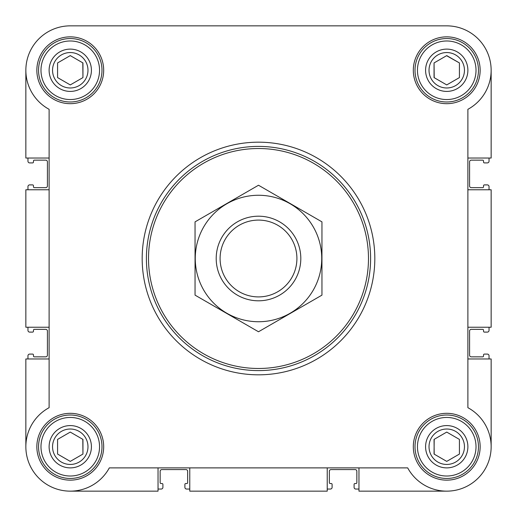 <?xml version="1.0" encoding="UTF-8"?>
<svg xmlns="http://www.w3.org/2000/svg" width="517" height="517" viewBox="0 0 517 517"><rect width="100%" height="100%" fill="white"/><g stroke="black" fill="none" stroke-linecap="round" stroke-linejoin="round"><path stroke-width="0.78" d="M182.359 25.85L70.267 25.85A44.417 44.417 0 0 0 49.115 109.32L49.115 407.68A44.417 44.417 0 0 0 38.859 478.141A44.417 44.417 0 0 0 109.32 467.885L407.68 467.885A44.417 44.417 0 0 0 478.141 478.141A44.417 44.417 0 0 0 467.885 407.68L467.885 109.32A44.417 44.417 0 0 0 446.733 25.85L345.117 25.85M256.477 25.85L233.122 25.85M25.85 70.267L25.85 158.04L49.115 158.04M358.96 467.885L358.96 491.15L446.733 491.15M327.235 467.885L327.235 491.15L189.765 491.15L189.765 467.885M467.885 158.04L491.15 158.04L491.15 70.267M467.885 189.765L491.15 189.765L491.15 327.235L467.885 327.235M49.115 358.96L25.85 358.96L25.85 446.733M446.733 25.85L70.267 25.85M36.849 70.267A33.418 33.418 0 0 1 86.972 41.328A33.418 33.418 0 0 1 86.972 99.206A33.418 33.418 0 0 1 36.849 70.267M36.849 446.733A33.418 33.418 0 0 1 86.972 417.794A33.418 33.418 0 0 1 86.972 475.672A33.418 33.418 0 0 1 36.849 446.733M413.316 446.733A33.418 33.418 0 0 1 463.445 417.794A33.418 33.418 0 0 1 463.445 475.672A33.418 33.418 0 0 1 413.316 446.733M413.316 70.267A33.418 33.418 0 0 1 463.445 41.328A33.418 33.418 0 0 1 463.445 99.206A33.418 33.418 0 0 1 413.316 70.267M158.04 467.885L158.04 491.15L70.267 491.15M467.885 358.96L491.15 358.96L491.15 446.733M49.115 189.765L25.85 189.765L25.85 327.235L49.115 327.235M27.963 158.04L27.963 161.207A1.693 1.693 0 0 0 29.656 162.9L32.616 162.9A0.847 0.847 0 0 0 33.463 162.054L33.463 161A0.847 0.847 0 0 1 34.309 160.154L45.729 160.154A1.693 1.693 0 0 1 47.422 161.847L47.422 185.958A1.693 1.693 0 0 1 45.729 187.645L34.309 187.645A0.847 0.847 0 0 1 33.463 186.799L33.463 185.745A0.847 0.847 0 0 0 32.616 184.899L29.656 184.899A1.693 1.693 0 0 0 27.963 186.592L27.963 189.765M27.963 327.235L27.963 330.408A1.693 1.693 0 0 0 29.656 332.101L32.616 332.101A0.847 0.847 0 0 0 33.463 331.255L33.463 330.201A0.847 0.847 0 0 1 34.309 329.355L45.729 329.355A1.693 1.693 0 0 1 47.422 331.042L47.422 355.153A1.693 1.693 0 0 1 45.729 356.846L34.309 356.846A0.847 0.847 0 0 1 33.463 356L33.463 354.946A0.847 0.847 0 0 0 32.616 354.1L29.656 354.1A1.693 1.693 0 0 0 27.963 355.793L27.963 358.96M489.037 358.96L489.037 355.793A1.693 1.693 0 0 0 487.344 354.1L484.384 354.1A0.847 0.847 0 0 0 483.537 354.946L483.537 356A0.847 0.847 0 0 1 482.691 356.846L471.271 356.846A1.693 1.693 0 0 1 469.578 355.153L469.578 331.042A1.693 1.693 0 0 1 471.271 329.355L482.691 329.355A0.847 0.847 0 0 1 483.537 330.201L483.537 331.255A0.847 0.847 0 0 0 484.384 332.101L487.344 332.101A1.693 1.693 0 0 0 489.037 330.408L489.037 327.235M489.037 189.765L489.037 186.592A1.693 1.693 0 0 0 487.344 184.899L484.384 184.899A0.847 0.847 0 0 0 483.537 185.745L483.537 186.799A0.847 0.847 0 0 1 482.691 187.645L471.271 187.645A1.693 1.693 0 0 1 469.578 185.958L469.578 161.847A1.693 1.693 0 0 1 471.271 160.154L482.691 160.154A0.847 0.847 0 0 1 483.537 161L483.537 162.054A0.847 0.847 0 0 0 484.384 162.9L487.344 162.9A1.693 1.693 0 0 0 489.037 161.207L489.037 158.04M158.04 489.037L161.207 489.037A1.693 1.693 0 0 0 162.9 487.344L162.9 484.384A0.847 0.847 0 0 0 162.054 483.537L161 483.537A0.847 0.847 0 0 1 160.154 482.691L160.154 471.271A1.693 1.693 0 0 1 161.847 469.578L185.958 469.578A1.693 1.693 0 0 1 187.645 471.271L187.645 482.691A0.847 0.847 0 0 1 186.799 483.537L185.745 483.537A0.847 0.847 0 0 0 184.899 484.384L184.899 487.344A1.693 1.693 0 0 0 186.592 489.037L189.765 489.037M327.235 489.037L330.408 489.037A1.693 1.693 0 0 0 332.101 487.344L332.101 484.384A0.847 0.847 0 0 0 331.255 483.537L330.201 483.537A0.847 0.847 0 0 1 329.355 482.691L329.355 471.271A1.693 1.693 0 0 1 331.042 469.578L355.153 469.578A1.693 1.693 0 0 1 356.846 471.271L356.846 482.691A0.847 0.847 0 0 1 356 483.537L354.946 483.537A0.847 0.847 0 0 0 354.1 484.384L354.1 487.344A1.693 1.693 0 0 0 355.793 489.037L358.96 489.037M417.452 70.267A29.282 29.282 0 0 1 461.377 44.908A29.282 29.282 0 0 1 461.377 95.626A29.282 29.282 0 0 1 417.452 70.267M425.588 70.267A21.152 21.152 0 0 1 457.312 51.946A21.152 21.152 0 0 1 457.312 88.581A21.152 21.152 0 0 1 425.588 70.267M415.009 70.267A31.724 31.724 0 0 1 462.599 42.788A31.724 31.724 0 0 1 462.599 97.739A31.724 31.724 0 0 1 415.009 70.267M40.985 70.267A29.282 29.282 0 0 1 84.904 44.908A29.282 29.282 0 0 1 84.904 95.626A29.282 29.282 0 0 1 40.985 70.267M49.115 70.267A21.152 21.152 0 0 1 80.839 51.946A21.152 21.152 0 0 1 80.839 88.581A21.152 21.152 0 0 1 49.115 70.267M38.542 70.267A31.724 31.724 0 0 1 86.126 42.788A31.724 31.724 0 0 1 86.126 97.739A31.724 31.724 0 0 1 38.542 70.267M40.985 446.733A29.282 29.282 0 0 1 84.904 421.374A29.282 29.282 0 0 1 84.904 472.092A29.282 29.282 0 0 1 40.985 446.733M49.115 446.733A21.152 21.152 0 0 1 80.839 428.419A21.152 21.152 0 0 1 80.839 465.054A21.152 21.152 0 0 1 49.115 446.733M38.542 446.733A31.724 31.724 0 0 1 86.126 419.261A31.724 31.724 0 0 1 86.126 474.212A31.724 31.724 0 0 1 38.542 446.733M417.452 446.733A29.282 29.282 0 0 1 461.377 421.374A29.282 29.282 0 0 1 461.377 472.092A29.282 29.282 0 0 1 417.452 446.733M425.588 446.733A21.152 21.152 0 0 1 457.312 428.419A21.152 21.152 0 0 1 457.312 465.054A21.152 21.152 0 0 1 425.588 446.733M415.009 446.733A31.724 31.724 0 0 1 462.599 419.261A31.724 31.724 0 0 1 462.599 474.212A31.724 31.724 0 0 1 415.009 446.733M429.02 70.267A17.714 17.714 0 0 1 455.593 54.925A17.714 17.714 0 0 1 455.593 85.609A17.714 17.714 0 0 1 429.02 70.267M434.047 62.938L434.047 77.589L446.733 84.917L459.426 77.589L459.426 62.938L446.733 55.61L434.047 62.938L434.196 77.679M429.02 446.733A17.714 17.714 0 0 1 455.593 431.391A17.714 17.714 0 0 1 455.593 462.075A17.714 17.714 0 0 1 429.02 446.733M434.196 439.321L434.047 454.062L446.733 461.39L459.426 454.062L459.426 439.411L446.733 432.083L434.047 439.411L434.196 454.146M52.547 446.733A17.714 17.714 0 0 1 79.12 431.391A17.714 17.714 0 0 1 79.12 462.075A17.714 17.714 0 0 1 52.547 446.733M57.574 439.411L57.574 454.062L70.267 461.39L82.953 454.062L82.953 439.411L70.267 432.083L57.574 439.411L57.574 454.062L70.267 461.39L82.953 454.062L82.804 439.321M52.547 70.267A17.714 17.714 0 0 1 79.12 54.925A17.714 17.714 0 0 1 79.12 85.609A17.714 17.714 0 0 1 52.547 70.267M57.574 62.938L57.574 77.589L70.267 84.917L82.953 77.589L82.953 62.938L70.267 55.61L57.574 62.938L57.574 77.589L70.267 84.917L82.953 77.589L82.804 62.854M459.426 77.589L459.426 62.938L446.585 55.7M459.426 454.062L459.426 439.411L446.733 432.083M148.521 258.5A109.979 109.979 0 0 1 313.489 163.256A109.979 109.979 0 0 1 313.489 353.744A109.979 109.979 0 0 1 148.521 258.5M146.408 258.5A112.092 112.092 0 0 1 314.549 161.42A112.092 112.092 0 0 1 314.549 355.58A112.092 112.092 0 0 1 146.408 258.5M142.175 258.5A116.325 116.325 0 0 1 316.663 157.763A116.325 116.325 0 0 1 316.663 359.237A116.325 116.325 0 0 1 142.175 258.5M220.093 258.5A38.407 38.407 0 0 1 277.707 225.238A38.407 38.407 0 0 1 277.707 291.762A38.407 38.407 0 0 1 220.093 258.5M216.203 258.5A42.297 42.297 0 0 1 279.652 221.864A42.297 42.297 0 0 1 279.652 295.136A42.297 42.297 0 0 1 216.203 258.5M258.5 195.264A63.236 63.236 0 0 1 313.263 290.121A63.236 63.236 0 0 1 203.737 290.121A63.236 63.236 0 0 1 258.5 195.264M321.949 295.136L321.949 221.864L258.5 185.235L195.051 221.864L195.051 295.136L258.5 331.765L321.949 295.136"/></g></svg>
